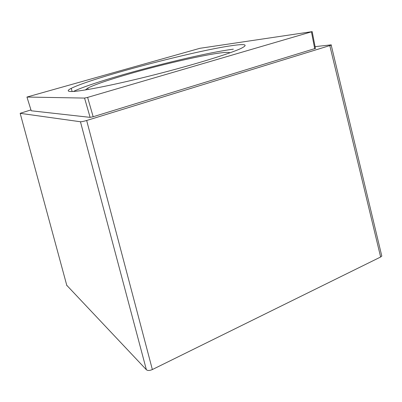 <?xml version="1.0" encoding="UTF-8"?>
<svg xmlns="http://www.w3.org/2000/svg" width="402" height="402" viewBox="0 0 402 402"><rect width="100%" height="100%" fill="white"/><g stroke="black" fill="none" stroke-linecap="round" stroke-linejoin="round"><path stroke-width="0.6" d="M229.899 52.838C226.271 49.908 172.192 61.551 131.188 73.34C109.691 79.485 95.219 84.405 87.777 88.093L85.33 89.958M233.346 49.18C195.97 53.928 96.54 80.058 73.491 91.445M71.682 91.525C81.139 91.485 115.821 84.636 155.644 74.486C195.462 64.35 231.11 53.275 241.331 48.28C248.461 44.607 245.527 43.697 232.527 45.547C194.493 50.788 91.721 77.872 71.229 88.355C67.069 90.475 67.219 91.53 71.682 91.525M381.543 254.999L381.815 256.044L380.634 257.009L152.358 369.549C149.685 370.709 147.69 370.775 146.378 369.734L66.777 285.319M199.925 48.3L26.954 97.048L84.556 98.073L87.611 97.4L312.178 31.627L199.925 48.3M146.378 369.734L80.45 121.756C81.576 121.801 83.646 121.379 86.666 120.489L331.208 45.145C331.63 44.913 331.364 44.843 330.409 44.939L315.083 46.647M80.45 121.756L20.165 113.324L30.949 109.902M26.954 97.048L31.21 110.731M31.225 110.781L90.118 117.364L93.163 116.741L315.424 48.421M380.634 257.009L329.821 45.657M152.358 369.549L86.666 120.489M66.888 285.747L20.165 113.324M84.556 98.073L90.118 117.364M87.611 97.4L93.163 116.741M311.444 31.879L314.726 48.808M88.174 89.485L87.777 88.093M72.154 91.515L71.229 88.355M381.784 256.009L331.208 45.145M312.178 31.627L315.449 48.541"/></g></svg>
